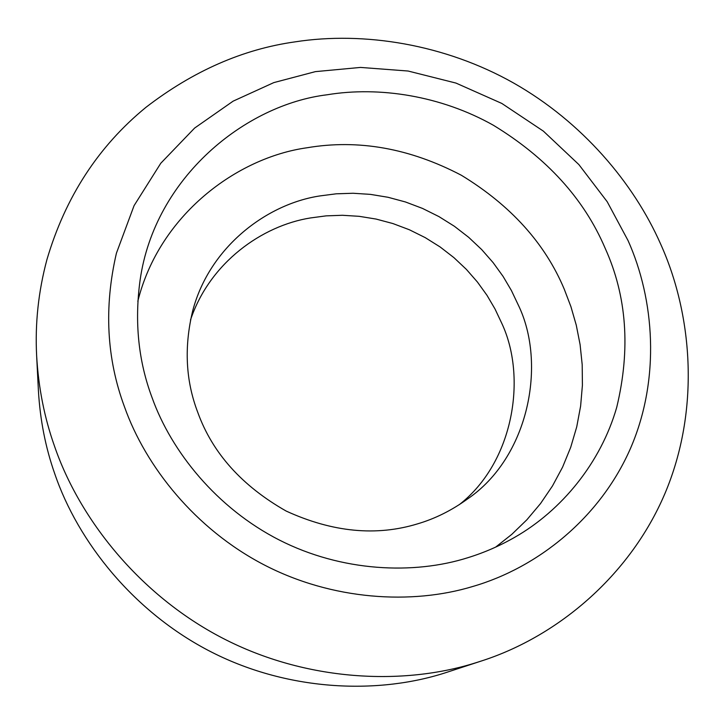 <?xml version="1.0" encoding="UTF-8"?>
<svg xmlns="http://www.w3.org/2000/svg" width="725" height="725" viewBox="0 0 725 725"><rect width="100%" height="100%" fill="white"/><g stroke="black" fill="none" stroke-linecap="round" stroke-linejoin="round"><path stroke-width="1.09" d="M197.789 412.434C212.479 453.053 241.942 485.931 286.185 511.071C332.512 532.259 376.375 536.5 417.763 523.794C435.136 518.656 451.639 510.436 467.299 499.126C528.933 457.412 546.94 363.669 518.185 304.79L511.406 290.517L503.068 276.388L493.145 262.649L481.672 249.554L468.703 237.347L454.403 226.282L438.924 216.585L422.53 208.428L405.456 201.967L388.011 197.273L370.466 194.382L353.111 193.258L336.201 193.811L319.942 195.922C267.226 203.852 209.761 246.5 192.778 310.545C183.96 346.722 185.627 380.679 197.789 412.434M459.324 504.627C513.762 462.151 527.338 376.955 501.51 322.752L495.003 308.959L486.992 295.32L477.449 282.061L466.402 269.41L453.923 257.638L440.129 246.962L425.212 237.619L409.398 229.771L392.932 223.563L376.103 219.068L359.174 216.322L342.427 215.28L326.105 215.869L310.418 217.953C262.133 225.656 209.797 262.532 190.503 319.961M152.123 397.78C171.444 451.72 216.811 508.153 279.225 539.98C341.647 571.789 413.694 574.934 468.06 557.643C484.128 552.677 499.643 545.925 514.596 537.379C561.676 510.545 600.925 462.632 616.757 407.196C630.705 349.051 626.817 296.027 605.103 248.122C584.024 198.795 546.822 157.86 493.489 125.316C441.108 95.791 379.22 86.157 327.256 94.758C245.703 104.563 154.688 177.19 140.097 280.131C134.379 321.991 138.393 361.213 152.123 397.78M495.646 547.121L511.823 534.334L526.867 519.789L540.497 503.603L552.468 485.977L562.591 467.127L570.702 447.325L576.728 426.88L580.616 406.082L582.411 385.247L582.193 364.657L580.091 344.565L576.275 325.19L570.947 306.729L564.304 289.293C545.064 243.364 510.735 205.347 461.317 175.233C409.743 148.244 358.331 139.082 307.083 147.755C237.057 157.524 159.346 214.799 137.804 301.31M295.093 41.86C242.866 49.173 193.185 70.977 146.042 107.255C98.446 146.169 65.422 196.919 46.953 259.505C38.407 291.396 34.972 323.495 36.64 355.803C38.47 387.621 44.406 417.682 54.438 445.975C79.279 518.52 139.137 594.872 222.575 638.145C306.013 681.4 402.991 685.904 476.262 662.632L481.826 660.856C559.084 635.897 632.363 573.529 666.502 489.774C700.423 406.072 691.722 312.765 660.593 243.953C633.686 182.999 582.202 121.927 513.653 83.049C445.059 44.307 363.941 31.157 295.093 41.86M628.04 240.546L607.206 201.731L578.876 164.584L543.388 131.143L501.818 103.439L455.971 83.076L408.084 71.023L360.524 67.425L315.402 71.63L273.814 82.605L233.142 101.147L194.626 128.062L160.778 163.261L134.071 205.646L116.417 253.197C103.883 307.373 106.575 358.603 124.51 406.906C145.607 466.447 195.143 528.897 263.719 564.657C332.295 600.4 411.981 604.913 472.646 586.516C537.823 567.648 600.3 517.759 630.659 448.023C660.702 378.368 654.322 299.09 628.04 240.546M36.64 355.803L38.398 390.431C40.093 419.929 45.566 447.76 54.81 473.923C77.919 541.72 133.998 612.797 211.99 652.328C289.991 691.849 380.299 694.65 448.123 671.885L481.074 661.1"/></g></svg>
